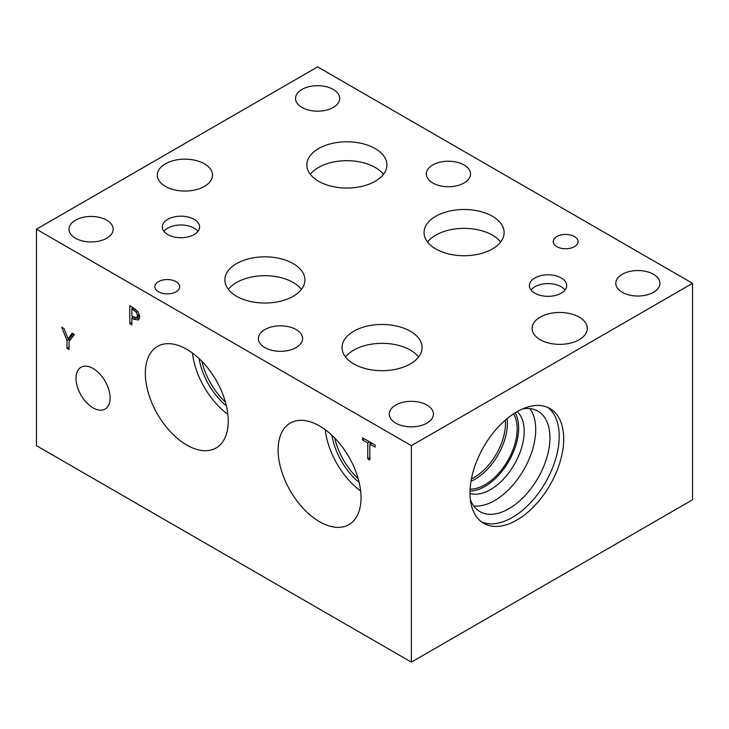 <?xml version="1.0" encoding="UTF-8"?>
<svg xmlns="http://www.w3.org/2000/svg" width="729" height="729" viewBox="0 0 729 729"><rect width="100%" height="100%" fill="white"/><g stroke="black" fill="none" stroke-linecap="round" stroke-linejoin="round"><path stroke-width="1.09" d="M36.45 229.216L36.45 445.674L411.366 662.123L692.55 499.784L692.55 283.326L317.634 66.877L36.45 229.216L411.366 445.665L692.55 283.326M72.153 333.253L74.358 334.529L69.073 341.536L69.073 349.519L67.004 348.316L67.004 340.58L61.719 327.23L64.024 328.56L68.052 338.821L72.153 333.253M68.052 338.821L70.513 337.399L73.146 333.827M67.004 340.58L69.455 339.167L69.091 338.22M67.004 348.316L69.073 347.122M69.455 341.026L69.455 339.167M131.885 308.932L131.885 316.131L136.633 317.789L137.517 315.621L136.387 312.222L131.885 308.932L133.68 307.902M139.002 316.413L136.587 317.817L139.631 315.848M137.817 311.411L139.686 316.796L138.319 320.013L133.644 319.193L131.885 318.172L131.885 324.897L129.808 323.703L129.808 305.661L137.817 311.411L136.387 312.222M129.808 323.703L131.885 322.5M132.268 317.953L132.268 316.35M132.268 308.713L132.268 307.082M131.885 318.172L133.662 317.151M139.266 318.928L136.359 317.917M411.366 662.123L411.366 445.665M228.25 421.125A58.63 33.853 60 0 1 216.103 447.961A58.63 33.853 60 0 1 170.923 432.251A58.63 33.853 60 0 1 145.335 373.248A58.63 33.853 60 0 1 157.473 346.403A58.63 33.853 60 0 1 202.653 362.113A58.63 33.853 60 0 1 228.25 421.125M361.028 497.779A58.63 33.853 60 0 1 348.89 524.625A58.63 33.853 60 0 1 303.711 508.915A58.63 33.853 60 0 1 278.113 449.911A58.63 33.853 60 0 1 290.26 423.066A58.63 33.853 60 0 1 335.44 438.776A58.63 33.853 60 0 1 361.028 497.779M110.125 398.016A24.121 13.924 60 0 1 105.122 409.06A24.121 13.924 60 0 1 86.532 402.599A24.121 13.924 60 0 1 76.007 378.315A24.121 13.924 60 0 1 81.001 367.27A24.121 13.924 60 0 1 99.591 373.74A24.121 13.924 60 0 1 110.125 398.016M369.849 460.035L367.771 458.833L367.771 442.931L362.532 439.906L362.532 437.774L375.089 445.018L375.089 447.15L369.849 444.125L369.849 460.035M367.771 458.833L369.849 457.639M369.849 444.125L371.699 443.059M362.532 439.906L364.382 438.84M367.771 442.931L369.621 441.865M370.232 443.906L370.232 442.221M334.693 438.001A49.709 28.695 -120 0 0 358.176 478.671M325.243 429.691A58.63 33.853 -120 0 0 360.645 491.009M331.895 435.249A49.709 28.695 -120 0 0 359.16 482.47M201.915 361.338A49.709 28.695 -120 0 0 225.398 402.007M192.456 353.036A58.63 33.853 -120 0 0 227.858 414.345M199.117 358.595A49.709 28.695 -120 0 0 226.373 405.807M547.652 407.383A66.275 38.263 -60 0 1 559.207 436.288A66.275 38.263 -60 0 1 531.733 501.415A66.275 38.263 -60 0 1 481.532 521.909M563.708 438.885A66.275 38.263 -60 0 1 534.776 505.589A66.275 38.263 -60 0 1 483.701 523.34A66.275 38.263 -60 0 1 469.977 493.004A66.275 38.263 -60 0 1 498.909 426.301A66.275 38.263 -60 0 1 549.976 408.55A66.275 38.263 -60 0 1 563.708 438.885M522.739 408.851A57.974 33.47 -60 0 1 537.938 411.183A57.974 33.47 -60 0 1 549.939 437.728A57.974 33.47 -60 0 1 524.634 496.066A57.974 33.47 -60 0 1 479.964 511.594A57.974 33.47 -60 0 1 470.351 499.602M529.928 408.614A57.974 33.47 -60 0 1 535.715 429.509A57.974 33.47 -60 0 1 514.975 482.634A57.974 33.47 -60 0 1 473.741 505.953M517.207 411.621A47.631 27.502 -60 0 1 524.178 431.295A47.631 27.502 -60 0 1 505.388 477.03A47.631 27.502 -60 0 1 469.977 493.424M515.148 412.842A47.631 27.502 -60 0 1 518.656 428.105A47.631 27.502 -60 0 1 470.005 491.027M513.544 413.872A45.553 26.299 -60 0 1 517.18 428.953A45.553 26.299 -60 0 1 470.096 489.123M507.129 418.61A45.553 26.299 -60 0 1 507.402 423.303A45.553 26.299 -60 0 1 470.989 481.204M505.343 420.123A44.187 25.506 -60 0 1 505.47 423.303A44.187 25.506 -60 0 1 471.408 478.898M579.236 317.151A27.611 15.947 180 0 1 587.319 328.424A27.611 15.947 180 0 1 570.269 343.149A27.611 15.947 180 0 1 540.18 339.696A27.611 15.947 180 0 1 532.088 328.424A27.611 15.947 180 0 1 549.137 313.689A27.611 15.947 180 0 1 579.236 317.151M204.439 163.825A27.611 15.947 180 0 1 212.531 175.097A27.611 15.947 180 0 1 195.481 189.832A27.611 15.947 180 0 1 165.392 186.378A27.611 15.947 180 0 1 157.3 175.097A27.611 15.947 180 0 1 174.349 160.371A27.611 15.947 180 0 1 204.439 163.825M565.057 289.969A18.644 10.762 0 0 0 561.221 286.752A18.644 10.762 0 0 0 531.022 289.969M561.221 277.968A18.644 10.762 180 0 1 566.688 285.577A18.644 10.762 180 0 1 555.179 295.518A18.644 10.762 180 0 1 534.858 293.186A18.644 10.762 180 0 1 529.391 285.577A18.644 10.762 180 0 1 540.9 275.626A18.644 10.762 180 0 1 561.221 277.968M197.96 231.348A18.644 10.762 0 0 0 194.124 228.131A18.644 10.762 0 0 0 163.916 231.348M194.124 219.338A18.644 10.762 180 0 1 199.582 226.956A18.644 10.762 180 0 1 188.073 236.898A18.644 10.762 180 0 1 167.752 234.565A18.644 10.762 180 0 1 162.294 226.956A18.644 10.762 180 0 1 173.803 217.005A18.644 10.762 180 0 1 194.124 219.338M500.641 242.037A40.031 23.109 0 0 0 492.412 235.13A40.031 23.109 0 0 0 427.558 242.037M492.412 216.267A40.031 23.109 180 0 1 504.131 232.606A40.031 23.109 180 0 1 479.418 253.956A40.031 23.109 180 0 1 435.796 248.944A40.031 23.109 180 0 1 424.068 232.606A40.031 23.109 180 0 1 448.782 211.255A40.031 23.109 180 0 1 492.412 216.267M301.442 289.377A40.031 23.109 0 0 0 293.204 282.469A40.031 23.109 0 0 0 228.359 289.377M293.204 263.597A40.031 23.109 180 0 1 304.932 279.936A40.031 23.109 180 0 1 280.218 301.287A40.031 23.109 180 0 1 236.588 296.275A40.031 23.109 180 0 1 224.869 279.936A40.031 23.109 180 0 1 249.582 258.585A40.031 23.109 180 0 1 293.204 263.597M418.601 357.019A40.031 23.109 0 0 0 410.363 350.111A40.031 23.109 0 0 0 345.519 357.019M410.363 331.239A40.031 23.109 180 0 1 422.091 347.578A40.031 23.109 180 0 1 397.378 368.929A40.031 23.109 180 0 1 353.756 363.917A40.031 23.109 180 0 1 342.029 347.578A40.031 23.109 180 0 1 366.742 326.228A40.031 23.109 180 0 1 410.363 331.239M383.418 174.359A40.031 23.109 0 0 0 375.189 167.451A40.031 23.109 0 0 0 310.335 174.359M375.189 148.588A40.031 23.109 180 0 1 386.908 164.927A40.031 23.109 180 0 1 362.195 186.278A40.031 23.109 180 0 1 318.573 181.266A40.031 23.109 180 0 1 306.845 164.927A40.031 23.109 180 0 1 331.558 143.577A40.031 23.109 180 0 1 375.189 148.588M574.425 236.524A12.411 7.172 180 0 1 578.061 241.591A12.411 7.172 180 0 1 570.397 248.206A12.411 7.172 180 0 1 556.865 246.657A12.411 7.172 180 0 1 553.229 241.591A12.411 7.172 180 0 1 560.893 234.966A12.411 7.172 180 0 1 574.425 236.524M176.072 281.649A12.411 7.172 180 0 1 179.708 286.716A12.411 7.172 180 0 1 172.044 293.34A12.411 7.172 180 0 1 158.512 291.791A12.411 7.172 180 0 1 154.876 286.716A12.411 7.172 180 0 1 162.54 280.1A12.411 7.172 180 0 1 176.072 281.649M333.244 89.412A22.089 12.758 180 0 1 339.714 98.433A22.089 12.758 180 0 1 326.082 110.216A22.089 12.758 180 0 1 301.997 107.455A22.089 12.758 180 0 1 295.527 98.433A22.089 12.758 180 0 1 309.169 86.651A22.089 12.758 180 0 1 333.244 89.412M296.111 329.563A22.089 12.758 180 0 1 302.581 338.575A22.089 12.758 180 0 1 288.939 350.357A22.089 12.758 180 0 1 264.864 347.596A22.089 12.758 180 0 1 258.394 338.575A22.089 12.758 180 0 1 272.035 326.792A22.089 12.758 180 0 1 296.111 329.563M653.494 274.277A22.089 12.758 180 0 1 659.964 283.289A22.089 12.758 180 0 1 646.331 295.072A22.089 12.758 180 0 1 622.256 292.311A22.089 12.758 180 0 1 615.786 283.289A22.089 12.758 180 0 1 629.419 271.507A22.089 12.758 180 0 1 653.494 274.277M426.966 405.069A22.089 12.758 180 0 1 433.436 414.09A22.089 12.758 180 0 1 419.804 425.873A22.089 12.758 180 0 1 395.729 423.112A22.089 12.758 180 0 1 389.25 414.09A22.089 12.758 180 0 1 402.891 402.308A22.089 12.758 180 0 1 426.966 405.069M106.735 220.185A22.089 12.758 180 0 1 113.205 229.207A22.089 12.758 180 0 1 99.563 240.989A22.089 12.758 180 0 1 75.488 238.228A22.089 12.758 180 0 1 69.018 229.207A22.089 12.758 180 0 1 82.659 217.424A22.089 12.758 180 0 1 106.735 220.185M464.036 164.964A22.089 12.758 180 0 1 470.515 173.985A22.089 12.758 180 0 1 456.873 185.767A22.089 12.758 180 0 1 432.798 182.997A22.089 12.758 180 0 1 426.328 173.985A22.089 12.758 180 0 1 439.961 162.203A22.089 12.758 180 0 1 464.036 164.964M133.607 309.934L135.312 308.941M137.517 315.621L139.385 314.545M133.644 319.193L135.758 317.972"/></g></svg>
